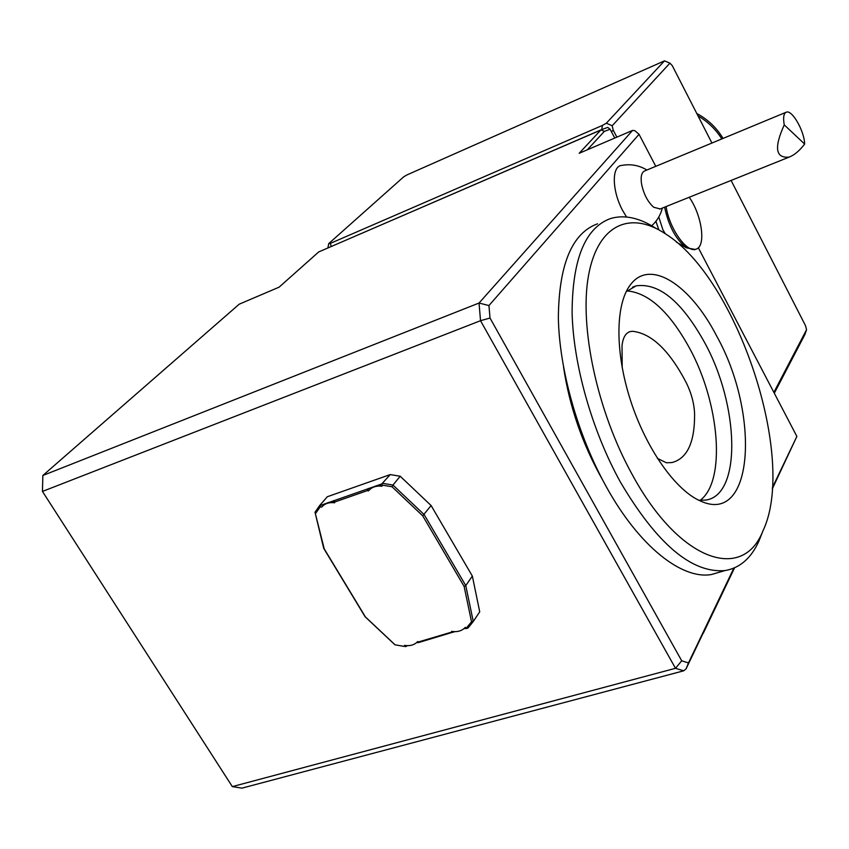 <?xml version="1.0" encoding="UTF-8"?>
<svg xmlns="http://www.w3.org/2000/svg" width="849" height="849" viewBox="0 0 849 849"><rect width="100%" height="100%" fill="white"/><g stroke="black" fill="none" stroke-linecap="round" stroke-linejoin="round"><path stroke-width="1.27" d="M657.37 458.343L666.369 462.769L671.899 462.567C687.212 458.619 694.779 442.446 694.599 414.047C694.206 403.784 691.489 393.448 686.438 383.037C669.521 350.52 651.512 333.275 632.399 331.28L630.022 331.619C625.511 333.137 622.848 337.87 622.02 345.84L622.2 367.713M700.085 500.39C726.373 481.022 719.602 402.978 689.505 348.101C669.574 311.901 648.753 292.831 627.05 290.899M721.82 138.939C715.792 129.377 707.854 121.683 698.016 115.878M716.683 336.045C690.322 284.702 650.026 258.17 630.414 284.786C615.398 304.038 614.793 351.783 630.499 400.335C646.131 448.888 675.793 490.669 700.765 501.143C754.071 525.52 760.11 413.59 716.683 336.045M632.081 474.315C679.391 561.815 742.769 582.276 762.88 531.049C797.519 458.81 737.24 278.26 665.372 233.793C630.372 210.467 597.738 224.221 588.516 275.532C579.198 326.557 597.112 411.128 632.081 474.315M655.969 228.37C639.499 217.737 624.344 214.457 610.516 218.543C585.163 227.797 572.364 259.178 572.099 312.687C573.308 364.582 591.965 430.676 620.449 482.158C656.967 543.976 691.818 573.446 724.993 570.581C739.925 568.045 751.248 558.154 758.995 540.909L761.967 533.363M689.239 197.265C702.208 215.667 706.326 247.006 695.798 249.213C686.608 252.97 669.203 228.232 666.104 206.562M454.671 631.667L418.716 642.513L417.74 641.483C414.577 644.922 410.163 646.238 404.485 645.41L404.124 646.386L394.987 644.816L365.112 616.756L323.702 548.337L315.011 512.234L324.222 548.868L365.441 616.979L394.859 644.614M466.579 627.857L471.524 621.765L464.127 586.415L465.772 585.577L473.264 621.489L468.149 627.857L467.024 628.419L465.305 627.358C462.026 630.881 457.473 632.229 451.657 631.412L451.35 632.197L453.621 632.165M322.004 506.704L324.891 504.073L328.319 502.523L333.116 501.95L334.633 502.788C329.072 502.109 324.764 503.542 321.697 507.065L320.179 506.906L315.679 513.327M368.742 490.552L371.936 487.591L376.245 485.808L380.405 485.395L381.997 486.233L382.358 485.161L392.015 486.753L392.96 485.055L424.139 514.59L465.772 585.577L472.352 576.078L431.122 505.558L422.696 515.81L392.015 486.753M333.689 500.623L334.899 501.95L367.384 490.595L368.455 490.902C371.639 487.114 376.149 485.564 381.997 486.233M418.727 641.876L451.35 632.197M464.127 586.415L422.696 515.81M334.899 501.95L334.633 502.788M597.558 223.796C571.95 233.157 558.875 264.538 558.355 317.929C559.332 369.697 577.829 435.537 606.303 486.764C638.989 546.098 681.683 579.708 711.345 574.55L721.342 571.642M695.225 249.436L686.448 247.855C675.815 239.386 668.534 225.813 664.629 207.156M804.65 144.065L784.243 124.888C782.969 117.597 783.669 113.352 786.354 112.164C792.096 109.532 804.374 131.054 804.65 144.065C799.503 150.761 794.346 155.102 789.156 157.107C775.54 158.445 773.906 147.715 784.243 124.888M324.222 548.868L323.702 548.337M394.987 644.816L404.124 646.386M418.716 642.513L416.519 642.693M407.456 645.675L405.334 646.705M467.024 628.419L464.021 628.61M472.352 576.078L479.727 611.8L473.264 621.489L471.524 621.765M320.349 505.463L381.763 483.962L390.222 474.591L327.321 496.739L319.67 505.526L320.349 505.463L320.179 506.906M319.67 505.526L315.011 512.234M431.122 505.558L400.208 476.236L392.96 485.055L382.91 483.378M381.763 483.962L382.358 485.161M368.434 488.451L367.384 490.595M665.308 233.751L662.931 229.867L658.792 216.983M660.172 208.939L653.666 207.241C647.607 201.733 643.553 193.869 641.504 183.628C640.539 176.518 641.611 172.283 644.709 170.925L785.962 112.323M400.208 476.236L390.222 474.591M655.778 166.33L639.042 134.301L634.829 130.672L632.579 130.417L579.167 153.298L600.965 129.897L318.704 251.941L279.109 287.164L239.227 304.175L42.853 475.482L479.038 303.04L480.523 320.699L42.45 491.433L232.329 786.609L675.496 668.312L480.523 320.699L490.022 318.035L681.705 660.798L675.496 668.312L683.678 670.816L241.944 788.148L232.329 786.609M563.556 367.203C569.562 406.894 582.499 444.324 602.376 479.505M655.906 221.292L658.856 229.867M626.53 216.983L622.752 210.69C611.927 190.993 611.482 166.043 621.617 165.438C630.627 163.761 639.053 165.29 646.896 170.012M632.579 130.417L479.038 303.04L488.939 305.555L490.022 318.035M42.853 475.482L42.45 491.433M681.705 660.798L688.475 662.931L686.119 668.757L683.678 670.816M688.475 662.931L733.833 568.161M772.367 487.644L796.871 436.418L698.303 247.738M639.042 134.301L488.939 305.555M703.089 633.269L686.119 668.757M796.871 436.418L772.272 488.928M734.544 567.854L703.301 633.205M614.761 138.058L610.113 129.239L607.735 127.403L600.965 129.897L604.361 131.383L587.296 149.817M610.113 129.239L604.361 131.383M602.482 129.335L331.11 246.571M774.309 393.225L804.916 334.485L806.55 329.73L773.864 392.365M611.524 131.913L613.19 130.12L616.883 137.145M613.19 130.12L612.193 125.748L606.324 123.211L602.387 125.44L601.856 129.08M612.193 125.748L669.914 63.155L664.502 60.852L606.324 123.211M331.195 246.136L330.272 243.408L602.387 125.44M330.272 243.408L328.733 243.589L327.894 247.961M328.733 243.589L403.859 176.698L407.233 174.788L664.502 60.852M731.095 180.444L805.552 325.761L806.55 329.73M711.929 143.035L672.249 65.606L669.914 63.155M723.03 138.429C716.641 127.743 707.896 119.433 696.796 113.501M698.897 500.294L705.816 500.072C742.015 495.073 739.118 405.037 704.681 342.667C681.906 301.575 659.057 282.643 636.103 285.858L626.18 291.706M762.88 531.049L758.995 540.909M711.345 574.55L724.993 570.581M695.798 249.213L694.333 249.776M676.462 242.156L686.448 247.855M789.156 157.107L659.673 209.141M651.703 225.77C657.03 220.931 660.575 215.03 662.358 208.069M632.494 287.238L636.103 285.858M628.716 287.206L630.414 284.786"/></g></svg>
